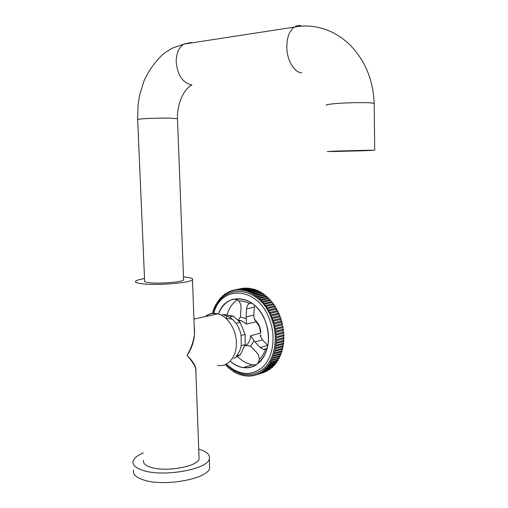 <?xml version="1.0" encoding="UTF-8"?>
<svg xmlns="http://www.w3.org/2000/svg" width="508" height="508" viewBox="0 0 508 508"><rect width="100%" height="100%" fill="white"/><g stroke="black" fill="none" stroke-linecap="round" stroke-linejoin="round"><path stroke-width="0.76" d="M143.275 452.914C137.598 455.346 134.239 458.019 133.191 460.953C132.131 464.776 135.363 467.912 142.888 470.37C163.322 477.387 207.658 469.386 209.309 458.959C210.363 454.806 206.839 451.549 198.73 449.174M133.617 470.148C132.563 474.085 135.788 477.323 143.313 479.863C163.728 487.102 207.994 478.898 209.639 468.16L209.518 464.795M205.105 316.636C208.845 313.569 213.106 312.63 217.888 313.817C227.527 316.135 236.156 329.311 236.385 342.462C237.046 356.699 227.876 367.525 217.602 365.385M194.196 326.092C195.529 336.563 193.142 346.361 187.027 355.486C191.167 348.228 193.65 341.09 194.488 334.08L194.253 327.596M144.539 278.568C139.548 279.4 136.576 280.283 135.642 281.235C134.766 282.372 137.16 283.254 142.837 283.877C158.001 285.642 190.989 282.81 192.488 279.743C193.351 278.511 190.684 277.597 184.474 277.006L183.496 276.923M143.612 460.388C142.831 463.213 145.237 465.519 150.819 467.309C165.754 472.326 197.79 466.566 199.085 458.934L198.996 456.565M195.898 372.275L195.77 368.897C194.539 364.954 191.624 360.483 187.027 355.486C193.713 361.791 196.672 367.436 195.898 372.421M205.391 316.573C208.636 313.995 212.306 313.017 216.408 313.639L217.589 313.887M225.685 318.154L226.168 318.306M224.466 315.278L229.343 317.049L232.385 319.214L236.055 323.272C238.582 326.828 240.265 330.892 241.116 335.458L245.129 334.429L245.199 344.583L241.192 345.662C240.405 349.904 238.785 353.314 236.322 355.905L240.328 354.775L233.75 358.419M241.116 335.458L241.192 345.662M229.343 317.049L233.388 316.128L223.717 314.528L221.19 315.087M233.388 316.128L240.087 322.313L236.055 323.272M240.087 322.313L245.129 334.429M245.199 344.583L240.328 354.775M260.521 336.391L260.712 335.115L260.242 335.242L260.636 336.74L262.509 339.877L267.875 345.592M238.189 319.983L240.443 317.049L241.078 306.984L240.735 304.457L238.931 300.958L235.928 299.276L232.797 299.263C226.244 301.466 221.45 306.375 218.421 313.976C226.06 290.627 256.743 294.767 265.773 322.396C268.389 329.959 269.126 337.464 267.995 344.932L267.221 347.828L265.487 349.333L263.423 349.447L260.159 347.529L254.94 341.922L250.565 335.756L260.56 333.159L259.563 326.93L254.317 318.827L253.778 315.131L254.546 305.181M230.118 361.277C240.938 369.78 251.022 369.849 260.369 361.493C268.751 351.326 270.554 338.296 265.773 322.396C263.042 314.903 259.01 308.915 253.683 304.438L251.435 303.111L249.333 303.536C247.669 304.603 246.748 306.387 246.564 308.877L246.151 316.903L246.469 324.072L256.642 321.634C259.385 324.834 260.75 328.651 260.725 333.07L260.725 333.032M259.537 373.412L267.062 371.056L259.537 373.412L258.921 372.866L258.382 373.99L265.906 371.621L258.382 373.99M261.328 372.364L268.853 370.008L261.328 372.364L260.737 371.862L260.217 373.043M263.055 371.158L270.574 368.808L263.055 371.158L262.49 370.7L261.988 371.932M269.5 369.576L269.386 369.176M264.706 369.786L265.303 369.233L272.815 366.903L272.218 367.449L264.706 369.786L264.166 369.38L263.684 370.662M271.196 368.319L271.05 367.811M266.275 368.262L266.84 367.652L274.345 365.335L273.78 365.938L266.275 368.262L265.76 367.906L265.303 369.233M272.815 366.903L272.631 366.293M267.748 366.592L268.281 365.931L275.787 363.626L275.26 364.28L267.748 366.592L267.272 366.281L266.84 367.652M274.345 365.335L274.136 364.63M269.132 364.782L269.621 364.071L277.127 361.779L276.638 362.483L269.132 364.782L268.688 364.509L268.281 365.931M275.787 363.626L275.546 362.82M270.408 362.839L270.859 362.077L278.365 359.804L277.914 360.553L270.408 362.839L270.002 362.604L269.621 364.071M271.577 360.763L271.983 359.956L279.489 357.702L279.082 358.502L271.209 360.566L270.618 361.677L270.859 362.077M278.365 359.804L278.073 358.807M272.631 358.572L272.993 357.727L280.499 355.486L280.137 356.33L272.301 358.413L271.704 359.524L271.983 359.956M279.489 357.702L279.178 356.616M273.564 356.273L273.882 355.384L281.388 353.168L281.07 354.051L273.279 356.146L272.675 357.257L272.993 357.727M280.499 355.486L280.162 354.317M274.377 353.873L274.65 352.946L282.156 350.755L281.883 351.669L274.136 353.771L273.526 354.889L273.882 355.384M281.388 353.168L281.032 351.917M275.063 351.377L275.285 350.425L282.791 348.259L282.569 349.199L274.866 351.307L274.25 352.425L274.65 352.946M282.156 350.755L281.781 349.428M275.615 348.805L275.787 347.828L283.293 345.681L283.121 346.653L275.463 348.755L274.847 349.879L275.285 350.425M282.791 348.259L282.404 346.862M276.034 346.164L276.155 345.161L283.667 343.046L283.547 344.037L275.927 346.132L275.304 347.256L275.787 347.828M283.293 345.681L282.81 345.123L282.892 344.221M276.32 343.465L276.39 342.443L283.902 340.354L283.832 341.363L276.263 343.452L275.634 344.576L276.155 345.161M283.667 343.046L283.134 342.468L283.254 341.528M276.466 340.722L276.479 339.681L283.997 337.623L283.978 338.645L276.454 340.716L275.819 341.846L276.39 342.443M283.902 340.354L283.331 339.763L283.483 338.785M276.473 337.941L276.441 336.893L283.959 334.861L283.991 335.896L276.473 337.941L275.876 339.077L276.479 339.681L283.985 337.617L283.381 337.02M276.346 335.14L276.263 334.086L283.781 332.08L283.864 333.121L276.346 335.14L275.787 336.283L276.39 336.887L283.902 334.848L283.299 334.251M276.079 332.327L275.939 331.273L283.47 329.292L283.604 330.34L276.079 332.327L275.565 333.47L276.161 334.074L283.674 332.067L283.077 331.47M275.673 329.514L275.488 328.46L283.019 326.517L283.204 327.552L275.673 329.514L275.203 330.657L275.793 331.26L283.312 329.279L282.721 328.689M275.133 326.714L274.898 325.672L282.435 323.755L282.67 324.783L275.133 326.714L274.701 327.857L275.292 328.454L282.816 326.504L282.232 325.92M281.997 322.047L274.46 323.945L274.072 325.076L274.657 325.672L282.188 323.755L281.603 323.171L281.997 322.047L281.718 321.024L274.174 322.917L274.46 323.945M281.203 319.341L273.66 321.208L273.31 322.332L273.888 322.923L281.426 321.037L280.848 320.453L281.203 319.341L280.873 318.338L273.323 320.199L273.66 321.208M280.283 316.687L272.733 318.529L272.421 319.634L272.999 320.224L280.537 318.364L279.965 317.786L280.283 316.687L279.902 315.709L272.351 317.538L272.733 318.529M279.235 314.09L271.678 315.906L271.412 316.992L271.983 317.576L279.527 315.754L278.962 315.17L279.235 314.09L278.816 313.138L271.253 314.941L271.678 315.906M278.079 311.569L270.51 313.36L270.281 314.42L270.847 315.004L278.403 313.207L277.838 312.63L278.079 311.569L277.616 310.648L270.046 312.426L270.51 313.36M276.803 309.137L269.234 310.896L269.037 311.931L269.596 312.509L277.158 310.737L276.6 310.166L276.803 309.137L276.301 308.248L268.726 309.994L269.234 310.896M275.8 308.362L275.253 307.791L275.425 306.788L267.849 308.521L267.684 309.531L268.719 310.001L268.243 310.109M274.301 306.07L273.812 305.518L273.945 304.546L266.363 306.254L266.23 307.232L267.265 307.696M272.713 303.886L272.377 302.419L264.782 304.101L264.681 305.041L265.709 305.511M271.037 301.815L270.72 300.412L263.119 302.07L263.042 302.971L264.065 303.441M269.284 299.866L268.986 298.533L261.379 300.171L261.328 301.028L262.344 301.498M267.456 298.05L267.176 296.793L259.563 298.406L259.537 299.225L260.547 299.688M265.563 296.367L265.309 295.192L257.683 296.793L257.677 297.561L258.686 298.025M263.62 294.837L263.385 293.745L255.753 295.319L255.765 296.043L256.769 296.513M261.626 293.453L261.41 292.449L253.778 294.011L253.803 294.684L254.8 295.148M259.594 292.221L259.404 291.313L251.758 292.862L252.324 294.043L252.787 293.948M257.531 291.154L257.365 290.335L249.714 291.878L250.292 293.002L250.749 292.913M255.454 290.246L255.302 289.528L247.65 291.059L248.228 292.132L248.685 292.036M253.359 289.503L253.232 288.893L245.567 290.411L246.151 291.427L246.602 291.338M251.257 288.931L251.155 288.423L243.484 289.935L244.069 290.894L244.519 290.805M249.168 288.531L249.085 288.125L241.408 289.63L241.992 290.538L242.437 290.449M247.085 288.296L239.344 289.496L239.922 290.347L240.36 290.265M245.027 288.239L237.299 289.541L237.871 290.335L238.309 290.252M242.995 288.347L235.287 289.75L236.284 290.411M234.544 289.897L233.312 290.132L234.29 290.741M232.607 290.443L231.381 290.684L232.34 291.236M230.708 291.16L229.495 291.395L230.441 291.897M213.741 313.449C221.075 283.934 258.826 286.722 269.939 320.542C276.073 337.668 272.859 357.575 262.719 367.125C251.016 376.434 238.887 375.418 226.339 364.084M213.525 313.455C220.542 282.156 260.293 284.302 271.99 319.824C278.422 337.75 274.917 358.591 264.173 368.351C251.765 377.812 239.09 376.422 226.136 364.185M237.82 356.813C242.335 361.277 247.275 363.931 252.654 364.763L256.102 364.96M230.13 361.264C234.201 364.776 238.544 366.89 243.167 367.614C247.682 368.256 251.904 367.424 255.835 365.125L258.191 362.814L259.436 359.385L258.382 354.901L256.984 352.85L250.66 346.246L248.056 345.51L245.593 345.757M225.057 364.668L225.908 364.661M225.234 364.852L225.717 364.592L226.936 366.585L227.673 366.376M226.936 366.585L227.444 366.281L228.714 368.198L229.502 367.963M228.714 368.198L229.235 367.849L230.543 369.672L231.381 369.424M230.543 369.672L231.083 369.284L232.429 371.011L233.318 370.745M236.049 371.05L233.636 371.773L234.359 372.205L235.293 371.926M234.359 372.205L234.925 371.723L235.591 372.878L236.328 373.253L237.306 372.955M236.328 373.253L236.906 372.72L237.579 373.831L239.351 373.837M238.335 374.148L238.912 373.564L239.598 374.625L241.414 374.555M240.36 374.885L240.944 374.25L241.637 375.26L243.491 375.12M242.399 375.456L242.989 374.771L243.681 375.73L245.574 375.52M249.72 375.818L247.783 376.174L247.098 375.317L246.507 376.111L245.739 376.034L245.046 375.126L244.45 375.863M248.552 376.18L249.136 375.329L249.822 376.142L251.765 375.71M250.577 376.085L251.162 375.177L251.835 375.939L253.784 375.437M252.584 375.818L253.162 374.86L253.829 375.558L264.001 372.313M254.559 375.374L255.124 374.364L255.778 375.012L264.027 372.402M267.849 308.521L267.303 307.664L274.885 305.937L275.425 306.788M266.363 306.254L265.779 305.435L273.368 303.74L273.945 304.546M264.782 304.101L264.173 303.327L271.767 301.65L272.377 302.419M263.119 302.07L262.477 301.346L270.078 299.695L270.72 300.412M261.379 300.171L260.706 299.491L268.313 297.866L268.986 298.533M259.563 298.406L258.864 297.783L266.484 296.177L267.176 296.793M257.683 296.793L256.965 296.221L264.592 294.634L265.309 295.192M255.753 295.319L255.016 294.811L262.649 293.237L263.385 293.745M253.778 294.011L253.022 293.56L260.661 292.005L261.41 292.449M251.758 292.862L250.996 292.475L258.642 290.925L259.404 291.313M249.714 291.878L248.945 291.548L256.597 290.017L257.365 290.335M247.65 291.059L246.869 290.792L254.527 289.274L255.302 289.528M245.567 290.411L244.792 290.208L253.232 288.893M243.484 289.935L251.155 288.423M241.408 289.63L249.085 288.125M239.344 289.496L247.021 287.998M237.299 289.541L244.983 288.042M235.287 289.75L242.976 288.258M231.915 291.319L232.581 290.322L233.312 290.132M230.022 291.979L231.381 290.684M228.867 292.03L227.673 292.265L228.181 292.799L229.495 291.395M225.374 294.246L224.231 294.469L224.701 294.907L225.279 293.719L225.92 293.294L226.403 293.776L227.673 292.265M223.736 295.573L222.625 295.796L223.069 296.183L224.231 294.469M222.174 297.04L221.101 297.256L221.52 297.599L222.625 295.796M220.701 298.641L219.666 298.85L220.059 299.155L221.101 297.256M219.316 300.368L218.326 300.571L218.688 300.838L219.666 298.85M218.027 302.222L217.081 302.412L217.418 302.641L218.326 300.571M216.84 304.178L215.938 304.368L216.243 304.559L217.081 302.412M215.754 306.248L214.903 306.426L215.938 304.368M214.77 308.413L213.976 308.578L214.903 306.426M213.906 310.661L213.157 310.82L213.976 308.578M213.144 312.998L212.458 313.144L213.157 310.82M237.299 299.745C232.385 303.155 228.949 308.267 227 315.068M226.606 316.592L226.244 318.332M277.127 361.779L276.917 361.417M232.429 371.011L232.981 370.573L233.636 371.773M256.496 374.764L257.048 373.697L257.683 374.301M273.323 320.199L272.999 320.224M272.351 317.538L271.983 317.576M271.253 314.941L270.847 315.004M270.046 312.426L269.596 312.509M267.303 307.664L266.783 307.81M265.779 305.435L265.233 305.613M264.173 303.327L263.589 303.543M262.477 301.346L261.868 301.6M260.706 299.491L260.077 299.79M258.864 297.783L258.216 298.126M256.965 296.221L256.299 296.608M255.016 294.811L254.33 295.243M253.022 293.56L252.324 294.043M250.996 292.475L250.292 293.002M248.945 291.548L248.228 292.132M246.869 290.792L246.151 291.427M244.792 290.208L244.069 290.894M242.71 289.801L241.992 290.538M240.633 289.56L239.922 290.347M238.576 289.496L237.871 290.335M236.544 289.598L235.852 290.493M234.544 289.877L233.864 290.824M364.192 150.762L374.726 150.184L327.298 151.568L364.192 150.762M191.687 85.052C183.471 89.37 176.911 104.572 177.483 118.732L171.507 118.205C161.633 117.983 152.025 118.186 142.678 118.815C138.678 119.145 137.008 119.463 137.668 119.774L144.64 280.93C144.043 281.718 145.713 282.327 149.663 282.753C160.083 283.94 182.524 282.016 183.61 279.908L183.585 279.26M246.151 316.903L253.778 315.131M238.582 320.421L241.014 320.592L246.469 324.072M267.221 347.828C265.519 354.33 262.509 359.321 258.191 362.814M238.931 300.958C242.411 300.838 245.878 301.701 249.333 303.536M235.928 299.276C241.122 298.488 246.291 299.764 251.435 303.111M240.443 317.049L246.215 318.567M254.813 319.97L255.226 319.875L254.514 319.329M265.487 349.333C264.09 353.397 262.071 356.743 259.436 359.385M253.968 340.646L250.66 346.246M250.565 335.756C250.247 341.046 248.241 344.475 244.551 346.037M260.89 335.28L260.299 335.54M232.797 299.263L233.572 299.104M246.564 308.877L254.197 307.181M254.94 341.922L262.509 339.877M260.159 347.529L267.71 345.421M256.737 321.748L254.47 319.221M374.167 103.854L374.161 103.353L370.548 102.857C363.639 102.343 346.939 102.673 336.328 103.537C328.549 104.191 325.26 104.807 326.447 105.397M191.922 42.862L190.449 42.57L183.61 44.145C178.594 47.739 176.124 53.797 176.2 62.319C177.679 75.527 182.944 83.09 191.98 85.014M183.61 279.908L177.495 119.005M338.252 151.009L369.519 150.228C375.577 150.209 373.456 150.387 363.163 150.768L332.981 151.524C326.365 151.568 328.124 151.397 338.252 151.009M336.366 151.079L362.941 150.374M300.736 25.527L297.332 25.629L294.132 27.127C289.262 31.032 286.817 37.751 286.798 47.288C286.937 60.262 294.24 72.46 301.758 72.93M209.309 458.959L209.639 468.16M217.888 313.817L193.935 319.094M192.488 279.743L194.24 327.412M195.891 372.085L199.085 458.934M232.385 319.214L225.793 318.249M239.109 321.043L241.014 320.592L238.5 320.326M212.642 313.226L213.017 313.144M213.373 310.928L213.747 310.845M214.217 308.712L214.598 308.629M215.176 306.584L215.563 306.508M216.243 304.559L216.63 304.483M217.418 302.641L217.805 302.565M218.688 300.838L219.081 300.755M220.059 299.155L220.453 299.072M221.52 297.599L221.92 297.523M223.069 296.183L223.469 296.101M224.701 294.907L225.108 294.824M226.403 293.776L226.816 293.694M228.181 292.799L228.594 292.716M243.167 367.614L252.654 364.763M263.423 349.447L266.833 348.482M260.877 335.058L260.604 336.639M137.655 119.507L138.081 104.712L139.643 95.059L144.018 80.861C148.761 70.631 154.927 61.906 162.516 54.686C167.64 50.927 171.018 48.705 172.669 48.012L183.61 44.145L294.132 27.127C300.92 25.787 307.829 25.654 314.871 26.727C327.724 28.861 339.344 34.836 349.733 44.653C365.119 60.414 373.259 79.978 374.161 103.353L374.726 150.184"/></g></svg>
